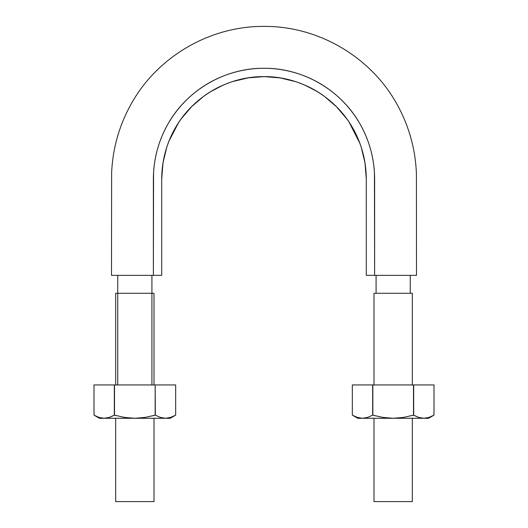 <?xml version="1.0" encoding="UTF-8"?>
<svg xmlns="http://www.w3.org/2000/svg" width="528" height="528" viewBox="0 0 528 528"><rect width="100%" height="100%" fill="white"/><g stroke="black" fill="none" stroke-linecap="round" stroke-linejoin="round"><path stroke-width="0.79" d="M395.135 275.352L416.493 275.352L416.414 173.791C415.45 148.731 408.817 125.275 396.515 103.422C370.392 56.635 318.14 26.149 264.561 26.4C210.982 25.753 158.512 55.862 132.046 102.452C119.579 124.212 112.774 147.622 111.632 172.676L111.5 275.352L133.399 275.352M135.643 275.352L145.992 275.352M152.123 275.352L161.713 275.352L161.713 178.576L163.033 162.624L166.828 147.008C170.194 136.732 175.045 127.255 181.394 118.582L191.862 106.405L204.052 96.023C212.751 89.714 222.255 84.902 232.571 81.576L248.219 77.847L264.145 76.606L280.19 77.913L295.726 81.675C306.029 85.028 315.526 89.872 324.212 96.215L336.415 106.689L346.804 118.859C353.126 127.558 357.958 137.062 361.291 147.378L365.02 162.967L366.287 179.012L366.287 275.352L374.623 275.352L374.438 172.59C373.897 163.284 372.194 154.156 369.343 145.207C366.485 136.244 362.578 127.835 357.621 119.975C352.658 112.101 346.764 104.94 339.94 98.485C333.095 92.024 325.611 86.546 317.473 82.058C309.335 77.563 300.709 74.144 291.601 71.795C282.5 69.445 273.299 68.27 264 68.27C254.707 68.27 245.507 69.445 236.399 71.795C227.297 74.144 218.671 77.563 210.527 82.058C202.396 86.546 194.905 92.017 188.06 98.485C181.236 104.933 175.342 112.101 170.379 119.975C165.422 127.829 161.515 136.244 158.657 145.207C155.806 154.15 154.103 163.277 153.562 172.59L153.377 275.352L161.713 275.352L161.713 178.9C161.825 160.664 166.393 143.616 175.415 127.75C193.083 96.551 228.142 76.296 264 76.606C299.858 76.296 334.917 96.551 352.585 127.75C361.607 143.616 366.175 160.664 366.287 178.9L366.287 275.352L416.5 275.352L374.623 275.352L374.623 178.9C374.504 159.172 369.56 140.738 359.806 123.585C340.692 89.839 302.782 67.94 264 68.27C225.218 67.94 187.308 89.839 168.194 123.585C158.44 140.738 153.496 159.172 153.377 178.9L153.377 275.352L111.5 275.352L153.377 275.352M153.377 205.088L153.377 220.955M161.713 180.154L162.334 167.726M169.033 140.93L178.563 122.654M192.852 105.435L195.545 102.914M210.302 91.832L222.955 85.213M236.188 80.48L240.992 79.246M286.631 79.16L291.331 80.348M304.847 85.12L317.15 91.496M332.211 102.696L334.798 105.098M349.087 122.126L359.858 143.246M361.271 147.325L361.588 148.322M366.274 177.032L366.287 212.665M376.141 275.352L377.89 275.352M382.576 275.352L392.621 275.352M151.919 384.938L151.919 275.352L151.919 384.938M412.328 384.938L412.328 293.271L373.996 293.271L373.996 384.938M373.996 501.6L412.328 501.6L373.996 501.6L373.996 418.268M412.328 293.271L373.996 293.271M154.004 501.6L154.004 418.268L154.004 501.6L115.672 501.6L115.672 418.268L115.672 501.6L154.004 501.6L121.282 501.6L154.004 501.6L154.004 418.268L154.004 501.6L115.672 501.6L152.546 501.6M117.751 293.271L154.004 293.271L152.546 293.271L154.004 293.271L154.004 384.938L154.004 293.271L154.004 384.938L154.004 293.271L115.672 293.271L115.672 384.938M152.546 293.271L115.672 293.271M100.624 418.268L104.161 418.268L99.013 417.424L94.004 415.14L99.422 418.268L134.838 418.268L124.555 417.424L114.51 415.14L109.309 417.424L104.161 418.268L165.508 418.268L160.367 417.424L155.344 415.14L160.36 417.424L165.508 418.268L170.254 418.268L175.666 415.14L170.636 417.424L165.508 418.268L170.254 418.268M99.026 417.424L104.161 418.268L99.013 417.424L94.004 415.14L94.004 384.938L114.51 384.938L94.004 384.938L94.004 415.14L94.004 384.938M114.325 415.14L109.309 417.424L104.161 418.268L109.303 417.424L114.325 415.14L114.325 384.938L114.325 415.14L116.563 415.708M170.65 417.424L175.666 415.14L175.666 384.938L155.159 384.938L175.666 384.938L175.666 415.14L170.636 417.424L165.508 418.268L160.367 417.424L155.344 415.14L145.101 417.424L134.838 418.268L165.508 418.268M114.51 415.14L114.51 384.938L155.159 384.938L114.51 384.938L114.51 415.14L124.555 417.424L134.838 418.268L145.101 417.424L155.159 415.14L155.159 384.938L155.344 415.14M153.107 415.708L155.159 415.14M412.328 415.463L413.675 415.14L418.691 417.424L413.49 415.14L403.432 417.424L393.162 418.268L382.886 417.424L372.656 415.14L367.64 417.424L362.492 418.268L428.578 418.268L433.996 415.14L428.967 417.424L423.839 418.268L428.578 418.268M358.954 418.268L362.492 418.268L357.344 417.424L352.334 415.14L357.746 418.268L362.492 418.268L357.344 417.424L352.334 415.14L352.334 384.938L372.841 384.938L352.334 384.938L352.334 415.14L352.334 384.938M413.49 415.14L413.49 384.938L413.49 415.14L403.432 417.424L393.162 418.268L362.492 418.268L367.633 417.424L372.656 415.14L367.64 417.424L362.498 418.268L357.489 417.47M372.656 415.14L372.656 384.938L372.656 415.14L373.996 415.463M428.987 417.424L433.996 415.14L433.996 384.938L413.49 384.938L433.996 384.938L433.996 415.14L428.967 417.424L423.839 418.268L418.697 417.424L413.675 415.14L413.675 384.938L413.675 415.14M372.841 415.14L372.841 384.938L413.49 384.938L372.841 384.938L372.841 415.14L382.886 417.424L393.162 418.268L423.839 418.268L418.697 417.424L423.839 418.268M410.249 293.271L410.249 275.352M376.081 275.352L376.081 293.271M117.751 384.938L117.751 275.352M412.328 501.6L412.328 418.268M115.672 418.268L115.672 501.6M175.666 415.14L175.666 384.938M433.996 415.14L433.996 384.938"/></g></svg>
